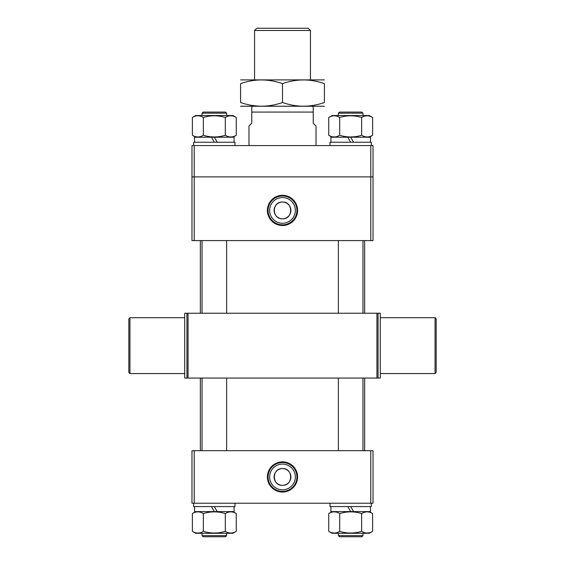 <?xml version="1.0" encoding="UTF-8"?>
<svg xmlns="http://www.w3.org/2000/svg" width="565" height="565" viewBox="0 0 565 565"><rect width="100%" height="100%" fill="white"/><g stroke="black" fill="none" stroke-linecap="round" stroke-linejoin="round"><path stroke-width="0.85" d="M282.5 468.576A8.383 8.383 0 0 1 290.883 476.959A8.383 8.383 0 0 1 282.5 485.342C293.299 485.865 293.327 468.067 282.5 468.576C271.687 468.06 271.687 485.858 282.5 485.342A8.383 8.383 0 0 1 274.117 476.959A8.383 8.383 0 0 1 282.5 468.576M282.5 492.059A15.1 15.1 0 0 0 297.6 476.959A15.1 15.1 0 0 0 282.5 461.859A15.1 15.1 0 0 0 267.4 476.959A15.1 15.1 0 0 0 282.5 492.059M282.5 491.395A14.436 14.436 0 0 0 296.936 476.959A14.436 14.436 0 0 0 282.5 462.523A14.436 14.436 0 0 0 268.064 476.959A14.436 14.436 0 0 0 282.5 491.395M282.5 489.82A12.861 12.861 0 0 0 295.361 476.959A12.861 12.861 0 0 0 282.5 464.098A12.861 12.861 0 0 0 269.639 476.959A12.861 12.861 0 0 0 282.5 489.82M194.212 450.693L194.212 503.224L191.973 503.224L191.973 450.693L373.027 450.693L373.027 503.224L370.788 503.224L370.788 450.693M194.212 503.224L370.788 503.224M282.5 218.796A8.383 8.383 0 0 1 274.117 210.413A8.383 8.383 0 0 1 282.5 202.037C271.701 201.514 271.673 219.312 282.5 218.796C293.313 219.319 293.313 201.514 282.5 202.037A8.383 8.383 0 0 1 290.883 210.413A8.383 8.383 0 0 1 282.5 218.796M282.5 195.313A15.1 15.1 0 0 0 267.4 210.413A15.1 15.1 0 0 0 282.5 225.52A15.1 15.1 0 0 0 297.6 210.413A15.1 15.1 0 0 0 282.5 195.313M282.5 195.984A14.436 14.436 0 0 0 268.064 210.413A14.436 14.436 0 0 0 282.5 224.849A14.436 14.436 0 0 0 296.936 210.413A14.436 14.436 0 0 0 282.5 195.984M282.5 197.559A12.861 12.861 0 0 0 269.639 210.413A12.861 12.861 0 0 0 282.5 223.274A12.861 12.861 0 0 0 295.361 210.413A12.861 12.861 0 0 0 282.5 197.559M370.788 240.591L370.788 176.887L373.027 176.887L373.027 240.591L191.973 240.591L191.973 176.887L194.212 176.887L194.212 240.591M370.788 145.593L373.027 145.593L373.027 176.887L191.973 176.887L191.973 145.593L194.212 145.593L194.212 176.887L370.788 176.887L370.788 145.593L194.212 145.593M256.793 28.25L308.207 28.25L310.439 30.482L254.561 30.482L256.793 28.25M310.439 79.658L310.439 30.482M254.561 79.658L254.561 30.482M252.202 106.481L251.764 107.23L251.764 112.068L251.764 107.23M312.798 106.481L313.236 107.23L313.236 112.068L251.764 112.068L251.764 123.248L248.974 126.037L248.974 145.593M313.236 107.23L313.236 123.248L316.026 126.037L316.026 145.593M203.153 112.068L225.506 112.068L226.621 113.184L202.037 113.184L202.037 115.535L202.037 113.184L203.153 112.068L202.037 113.184M228.006 512.307L226.621 512.851L228.013 512.3M330.928 506.572L330.928 511.608L350.674 511.608L347.772 506.572M370.421 506.572L370.421 511.608L353.577 511.608L350.674 506.572M329.995 503.224L329.995 506.572L371.346 506.572L371.346 503.224M332.093 533.282L369.256 533.282L372.61 531.347C368.966 533.579 365.308 533.579 361.642 531.347C354.354 533.579 347.037 533.579 339.706 531.347C336.055 533.579 332.397 533.579 328.731 531.347L332.093 533.282M350.674 511.608L353.577 511.608M332.093 511.608L328.731 513.543C332.382 511.311 336.041 511.311 339.706 513.543C347.037 511.318 354.354 511.318 361.642 513.543C365.287 511.311 368.945 511.311 372.61 513.543L372.61 531.347M369.256 511.608L372.61 513.543M328.731 513.543L328.731 531.347M339.706 513.543L339.706 531.347M361.642 513.543L361.642 531.347M364.347 512.307L362.963 512.851L364.354 512.307M194.579 506.572L194.579 511.608L214.326 511.608L211.423 506.572M234.072 506.572L234.072 511.608L217.228 511.608L214.326 506.572M193.654 503.224L193.654 506.572L235.005 506.572L235.005 503.224M195.744 533.282L232.907 533.282L236.269 531.347C232.618 533.579 228.959 533.579 225.294 531.347C218.005 533.579 210.696 533.579 203.358 531.347C199.713 533.579 196.055 533.579 192.39 531.347L195.744 533.282M214.326 511.608L217.228 511.608M195.744 511.608L192.39 513.543C196.034 511.311 199.692 511.311 203.358 513.543C210.696 511.318 218.005 511.318 225.294 513.543C228.945 511.311 232.603 511.311 236.269 513.543L236.269 531.347M232.907 511.608L236.269 513.543M192.39 513.543L192.39 531.347M203.358 513.543L203.358 531.347M225.294 513.543L225.294 531.347M240.591 106.241L324.409 106.241M324.409 102.498C324.409 107.414 324.409 107.414 324.409 102.498C324.409 107.414 324.409 107.414 324.409 102.498C310.482 107.414 296.512 107.414 282.5 102.498C268.566 107.414 254.596 107.414 240.591 102.498C240.591 107.414 240.591 107.414 240.591 102.498C240.591 107.414 240.591 107.414 240.591 102.498L240.591 83.641C254.525 78.726 268.495 78.726 282.5 83.641C296.512 78.726 310.482 78.726 324.409 83.641C324.409 78.726 324.409 78.726 324.409 83.641C324.409 78.726 324.409 78.726 324.409 83.641L324.409 102.498M240.591 79.898L324.409 79.898M240.591 83.641C240.591 78.726 240.591 78.726 240.591 83.641C240.591 78.726 240.591 78.726 240.591 83.641M282.5 83.641L282.5 102.498M348.033 112.068L361.847 112.068L362.963 113.184L338.379 113.184L338.379 115.535L338.379 113.184L339.494 112.068L348.033 112.068M370.421 142.246L370.421 137.217L350.674 137.217L353.577 142.246M330.928 142.246L330.928 137.217L347.772 137.217L350.674 142.246M371.346 145.593L371.346 142.246L329.995 142.246L329.995 145.593M369.256 115.535L332.093 115.535L328.731 117.471C332.382 115.246 336.041 115.246 339.706 117.471C346.995 115.246 354.304 115.246 361.642 117.471C365.287 115.246 368.945 115.246 372.61 117.471L369.256 115.535L372.61 117.471L372.61 135.275C368.966 137.507 365.308 137.507 361.642 135.275C354.304 137.507 346.995 137.507 339.706 135.275C336.055 137.507 332.397 137.507 328.731 135.275L328.731 117.471L332.093 115.535M350.674 137.217L347.772 137.217M369.256 137.217L372.61 135.275M332.093 137.217L328.731 135.275M364.361 116.235L362.963 116.778L364.347 116.235M361.642 135.275L361.642 117.471M339.706 135.275L339.706 117.471M336.994 136.511L338.379 135.967M195.744 115.535L192.39 117.471C196.034 115.246 199.692 115.246 203.358 117.471C210.646 115.246 217.963 115.246 225.294 117.471C228.945 115.246 232.603 115.246 236.269 117.471L232.907 115.535L195.744 115.535L192.39 117.471L192.39 135.275C196.055 137.507 199.713 137.507 203.358 135.275L203.358 117.471M228.006 116.235L226.621 116.778L228.013 116.235M234.072 142.246L234.072 137.217L214.326 137.217L217.228 142.246M194.579 142.246L194.579 137.217L211.423 137.217L214.326 142.246M235.005 145.593L235.005 142.246L193.654 142.246L193.654 145.593M214.326 137.217L211.423 137.217M232.907 137.217L236.269 135.275C232.618 137.507 228.959 137.507 225.294 135.275C217.963 137.507 210.646 137.507 203.358 135.275M195.744 137.217L192.39 135.275M236.269 135.275L236.269 117.471M225.294 135.275L225.294 117.471M435.05 317.707L436.166 318.822L436.166 372.462L435.05 373.585L435.05 317.707L380.287 317.707M129.95 373.585L128.834 372.462L128.834 318.822L129.95 317.707L129.95 373.585L184.713 373.585M186.944 313.236L184.713 313.236L184.713 378.056L186.944 378.056L186.944 313.236L188.067 313.236L188.067 378.056L186.944 378.056M376.933 378.056L376.933 313.236L380.287 313.236L380.287 378.056L188.067 378.056M378.056 313.236L378.056 378.056M376.933 313.236L188.067 313.236M225.506 536.75L203.153 536.75L202.037 535.634L226.621 535.634L225.506 536.75M362.963 535.634L361.847 536.75L339.494 536.75L338.379 535.634L362.963 535.634L362.963 533.282M200.356 450.693L200.356 378.056M200.356 313.236L200.356 240.591M364.644 450.693L364.644 378.056M364.644 313.236L364.644 240.591M202.037 240.591L202.037 313.236M225.506 112.068L226.621 113.184L226.621 115.535M226.621 240.591L226.621 313.236M362.963 113.184L362.963 115.535M362.963 240.591L362.963 313.236M338.379 240.591L338.379 313.236M339.494 112.068L338.379 113.184M435.05 373.585L380.287 373.585M129.95 317.707L184.713 317.707M338.379 535.634L338.379 533.282L338.379 535.634L339.494 536.75M202.037 533.282L202.037 535.634L202.037 533.282M226.621 378.056L226.621 450.693M226.621 533.282L226.621 535.634M202.037 378.056L202.037 450.693M203.153 536.75L202.037 535.634M338.379 378.056L338.379 450.693M362.963 378.056L362.963 450.693"/></g></svg>
